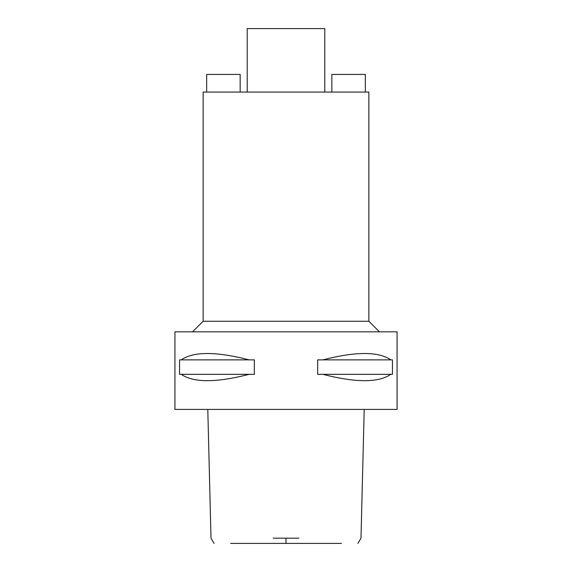 <?xml version="1.0" encoding="UTF-8"?>
<svg xmlns="http://www.w3.org/2000/svg" width="572" height="572" viewBox="0 0 572 572"><rect width="100%" height="100%" fill="white"/><g stroke="black" fill="none" stroke-linecap="round" stroke-linejoin="round"><path stroke-width="0.86" d="M276.541 543.4L295.459 543.4M341.412 543.4L230.587 543.4M273.173 538.188L298.827 538.188M174.932 409.409L397.068 409.409L397.068 331.839L174.932 331.839L174.932 409.409M181.217 374.324L179.544 374.324L179.544 359.874L181.217 359.874C193.486 351.394 216.13 351.394 249.163 359.874L254.333 359.874L254.333 374.324L181.217 374.324C193.486 382.804 216.13 382.804 249.163 374.324M322.837 374.324L317.667 374.324L317.667 359.874L322.837 359.874C355.87 351.394 378.514 351.394 390.783 359.874L392.456 359.874L392.456 374.324L322.837 374.324C355.87 382.804 378.514 382.804 390.783 374.324M192.564 331.839L203.139 321.264L368.861 321.264L379.436 331.839M368.861 321.264L368.861 92.071L203.139 92.071L203.139 321.264M324.789 92.071L324.789 28.6L247.211 28.6L247.211 92.071M331.839 92.071L331.839 74.439L365.336 74.439L365.336 92.071M240.161 92.071L240.161 74.439L206.664 74.439L206.664 92.071M390.783 359.874L322.837 359.874M249.163 359.874L181.217 359.874M286 538.188L286 543.4M357.908 543.4L360.989 538.188L364.207 409.409M207.793 409.409L211.011 538.188L214.092 543.4"/></g></svg>
